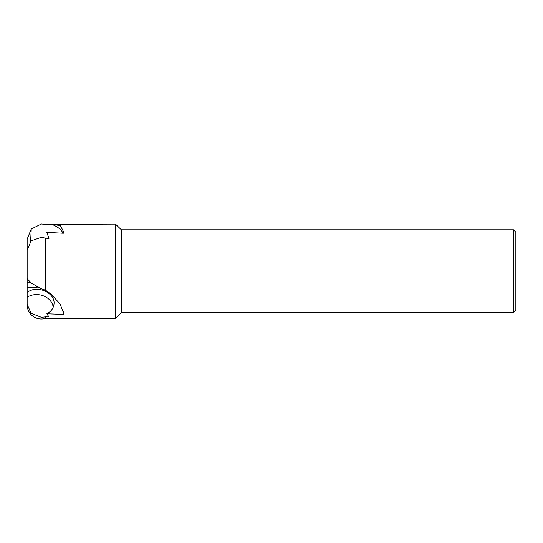 <?xml version="1.0" encoding="UTF-8"?>
<svg xmlns="http://www.w3.org/2000/svg" width="543" height="543" viewBox="0 0 543 543"><rect width="100%" height="100%" fill="white"/><g stroke="black" fill="none" stroke-linecap="round" stroke-linejoin="round"><path stroke-width="0.81" d="M41.363 318.979A14.213 14.213 0 0 0 45.551 318.354L45.551 316.847L41.363 317.295L31.114 313.236L27.15 304.385L27.15 297.272L27.15 304.766A14.213 14.213 0 0 0 41.363 318.979M27.15 258.163L27.15 239.219L31.222 229.065L41.363 224.021L45.551 224.395L115.462 224.123L121.381 229.818L513.481 229.818L515.85 232.18L515.85 310.291L513.481 312.653L422.787 312.653L422.787 312.286M41.363 288.706L45.551 290.233L45.551 238.201L41.363 237.318L31.114 240.861L27.15 250.296L27.15 278.62L31.222 283.12L41.363 288.706M421.626 312.286L414.54 312.653L121.381 312.653L115.462 318.354L115.462 224.123M121.381 312.653L121.381 229.818M422.787 312.524L418.714 312.571M420.879 312.653L419.997 312.653M513.481 312.653L513.481 229.818M421.626 312.496L415.666 312.496L424.959 312.286L427.097 312.524L422.787 312.653M115.462 318.354L45.551 318.354M51.924 224.123L60.456 225.739L63.504 231.583L63.368 233.252L46.827 232.404L48.979 238.425L45.551 238.201M45.551 290.233L51.225 294.197L60.137 304.094L63.504 312.958L63.368 314.37L46.827 313.759L48.979 316.922L45.551 316.847M53.173 307.284A15.781 12.876 8.6 0 0 43.433 295.84A15.781 12.876 8.6 0 0 27.15 297.272L27.15 292.589C36.822 284.172 56.357 293.057 53.886 304.752C53.411 307.65 51.938 310.101 49.467 312.103L46.827 313.759M27.15 259.249L27.15 267.095M27.15 304.766L27.15 304.385M27.15 292.589L27.15 278.627M63.368 314.37L63.341 311.356M39.822 288.034A26.315 21.727 8.9 0 0 36.917 287.776L27.15 287.362M31.222 229.065A26.315 1.968 -87.4 0 1 30.544 241.431M51.225 224.123A35.085 15.387 -179.5 0 1 62.94 233.232M29.125 281.41A26.315 2.009 -87.6 0 0 28.942 282.516A8.769 4.901 -0.5 0 1 30.625 282.679M36.836 286.561A8.769 4.901 -0.5 0 1 36.917 287.776M27.15 282.441L28.942 282.516"/></g></svg>
